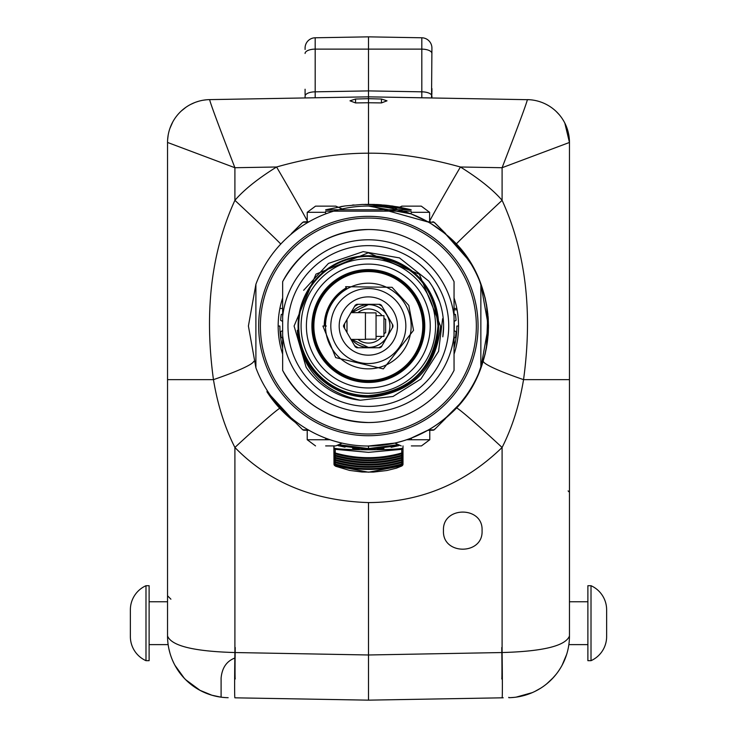 <?xml version="1.0" encoding="UTF-8"?>
<svg xmlns="http://www.w3.org/2000/svg" width="737" height="737" viewBox="0 0 737 737"><rect width="100%" height="100%" fill="white"/><g stroke="black" fill="none" stroke-linecap="round" stroke-linejoin="round"><path stroke-width="1.11" d="M564.809 123.042L569.461 142.453L569.461 636.003C565.565 645.879 543.105 651.388 502.1 652.54L368.5 654.981L368.5 502.588C419.933 502.339 464.467 483.96 502.1 447.47C512.243 427.386 519.392 404.779 523.546 379.638C532.842 311.687 525.693 251.916 502.1 200.335C493.016 189.787 479.124 178.676 460.422 166.995C426.198 157.488 395.557 152.891 368.5 153.204L368.5 102.747L381.444 102.922L387.008 100.822L381.444 99.025L368.5 98.666L368.5 96.842L400.55 97.395M569.461 280.235L569.461 473.053L569.461 280.235M429.607 221.183A64.276 0.967 -59.7 0 1 460.422 166.995L502.1 167.723C518.286 125.815 526.715 103.116 527.37 99.624A42.847 42.847 180 0 1 569.461 142.453A42.847 42.838 180 0 0 527.37 99.624L527.37 99.624A42.847 42.847 180 0 1 569.461 142.453L502.1 167.723L502.1 200.335A64.276 0.765 -43 0 0 456.221 244.187M529.783 99.725L368.5 96.842L421.813 97.772L368.5 96.842L368.5 36.85L368.5 111.075L368.5 96.842L368.5 98.666L355.556 99.025L349.992 100.822L355.556 102.922L368.5 102.747L368.5 153.204C339.821 153.13 309.181 157.727 276.578 166.995C257.922 178.63 244.03 189.75 234.9 200.335C211.289 251.888 204.14 311.659 213.454 379.638C217.618 404.816 224.767 427.423 234.9 447.47C269.023 482.449 313.557 500.828 368.5 502.588L368.5 700.15L368.5 502.588C419.933 502.339 464.467 483.96 502.1 447.47L502.1 652.54L368.5 654.981L234.9 652.54A61.705 0.82 91 0 0 234.827 658.049C226.646 661.153 222.067 667.823 221.1 678.04L221.1 697.174A61.705 61.705 -89 0 1 167.539 636.003L167.539 142.259M305.081 49.499L305.081 48.062A10.281 10.281 0 0 1 315.187 37.78L368.5 36.85L421.813 37.78A10.281 10.281 0 0 1 431.919 48.062L431.541 97.938M430.086 97.91L425.341 97.828M431.919 88.762L431.919 90.973M431.919 93.387L431.919 94.336M532.206 99.974L532.676 100.039M537.006 100.886L537.568 101.033M539.355 101.549L541.677 102.342M546.154 104.322L548.3 105.502M552.372 108.21L554.27 109.73M556.076 111.342L559.392 114.852M562.331 118.786L563.63 120.868M503.205 697.801L368.5 700.15L368.5 699.597L368.5 700.15L234.9 697.819A61.705 0.82 91 0 1 234.9 652.54L234.9 447.47A64.276 2.349 137 0 1 279.728 408.28M483.417 698.142L490.381 698.022M496.379 697.921L501.28 697.828M508.77 697.313L508.834 697.699A61.705 61.705 -91 0 0 569.461 636.003M566.652 654.401L562.091 665.253L565.362 658.123M587.886 644.617L568.853 644.617L568.393 647.464M567.987 649.435L567.582 651.121M510.64 697.644L514.325 697.359M516.14 697.138L532.243 692.642M534.251 691.739L536.619 690.541M537.107 690.283L538.867 689.298M541.124 687.916L541.833 687.446M543.022 686.644L543.584 686.248M545.739 684.636L548.227 682.582M549.461 681.476L550.327 680.675M552.031 678.98L556.159 674.281M557.375 672.688L559.328 669.878M560.664 667.759L558.849 670.615M368.5 123.641L368.5 123.088L368.5 123.641M431.919 97.947L431.919 96.197A10.281 4.348 180 0 0 421.813 91.83L421.813 97.772M427.819 430.316L429.837 429.146M442.228 231.381L444.512 233.196A119.974 119.974 0 0 0 428.519 222.141C409.625 211.408 389.615 206.047 368.5 206.056L410.933 213.804L427.865 221.773L430.472 221.791M430.97 223.597L427.782 221.763M410.933 213.804C380.458 205.19 380.458 205.19 410.933 213.804M444.89 233.583L444.512 233.196A119.974 119.974 0 0 0 428.51 222.141L370.84 206.074M428.519 222.141L434.102 222.242L445.139 233.205A2.57 2.478 90.2 0 1 445.903 234.43M466.807 394.802L459.934 403.71L445.996 417.621C502.109 373.235 502.109 278.816 445.996 234.43L446.014 234.532A2.57 2.57 0 0 0 445.341 233.343A2.57 2.57 0 0 1 445.996 234.43L457.253 245.301M430.279 430.27L432.766 430.242L428.519 429.92A119.974 119.974 0 0 0 444.512 418.856L444.531 418.837M427.93 430.251L428.519 429.92A119.974 119.974 0 0 0 444.512 418.856L444.89 418.478M397.022 444.826L368.5 448.575L368.5 446.005L394.82 443.084L368.5 446.005C389.624 446.005 409.634 440.643 428.519 429.911L410.933 438.248C380.458 446.862 380.458 446.862 410.933 438.248M407.828 439.381L407.368 439.538M466.834 395.115A119.974 119.974 -90 0 1 445.701 418.128A119.974 119.974 -90 0 0 466.825 395.115L471.367 387.773L466.936 394.627M478.23 374.543L485.103 354.294M488.207 334.045L488.474 325.054M485.112 297.831L479.142 279.636M459.427 247.761L467.534 258.3M462.191 251.087L457.41 245.476M451.624 239.516L446.834 235.149M446.696 235.039L469.183 260.769L459.75 248.139M445.867 234.329L469.174 260.769L459.464 247.798M442.624 231.685L431.034 223.633M428.492 222.132L427.875 221.773M467.35 258.033L470.584 262.998M431.246 223.772L444.485 233.178M435.935 425.258L434.71 426.087M479.842 370.711L485.361 353.207L479.842 370.711M488.161 334.681L488.161 317.361L488.161 334.681M485.361 298.853L479.842 281.35L485.361 298.853M450.224 238.189L451.551 239.442M456.756 244.748L457.861 245.965M459.262 247.568L463.886 253.252M442.513 231.602L438.708 228.737M437.336 227.761L435.401 226.434M470.363 389.422L469.801 390.306M468.999 391.568L468.115 392.895M428.225 430.086L430.859 428.529A3.427 3.427 -100.7 0 0 431.311 428.197M467.94 393.162L470.621 389.007M488.106 316.569L488.097 335.51L488.115 316.661L488.106 335.501L486.586 304.805L488.106 335.464L487.857 313.87M488.097 316.514L488.106 335.482M488.17 317.49L486.448 347.984L487.839 313.63M488.474 326.85L488.097 335.519M488.299 319.443L488.244 318.55M488.235 318.356L488.364 331.153L488.097 316.542M488.272 333.115L488.336 331.742L488.272 333.115M488.106 316.551L488.18 317.573M368.509 204.342L368.5 153.204L368.5 204.342L411.182 209.732L325.653 209.778L345.054 205.945L362.226 204.453L376.902 204.545L392.443 206.019L411.182 209.741L392.185 205.982M435.41 428.51L434.102 429.818A2.57 2.441 89.5 0 1 432.766 430.242A2.57 2.57 0 0 0 434.563 429.496L445.341 418.717A2.57 2.57 0 0 0 446.014 417.529L445.996 417.621A2.57 2.57 0 0 1 445.341 418.717L434.563 429.496A2.57 2.57 0 0 1 432.766 430.242M440.459 228.553L434.102 222.242A2.57 2.441 90.5 0 0 432.766 221.809L432.693 221.809M444.512 233.196L445.139 233.205L444.512 233.196M345.017 447.175L338.034 445.609L368.5 449.432L398.966 445.609L391.154 447.341M383.903 448.465L377.178 449.128M368.472 446.005L368.5 449.432L368.5 448.575L339.978 444.826M434.563 222.565L445.341 233.343L434.563 222.565M434.102 429.818L428.519 429.911M445.903 417.63A2.57 2.478 89.8 0 1 445.139 418.846M351.816 339.416A21.382 21.382 -90 0 0 389.864 326.03A21.382 21.382 -90 0 0 368.482 304.648L368.5 304.602A21.428 21.428 90 0 1 389.91 326.03A21.428 21.428 90 0 1 351.761 339.416L368.482 347.449M368.5 111.075L368.5 110.486M368.5 699.597L368.5 697.156M174.568 664.608L175.268 665.907M178.124 670.559L181.615 675.239M181.882 675.562L185.227 679.256M185.641 679.661L200.132 690.412M200.621 690.67L210.625 694.834M212.459 695.387L213.914 695.774M217.037 696.493L221.653 697.239M222.685 697.359L225.365 697.589M171.703 658.288L171.528 657.828M169.943 653.056L168.847 648.652M173.775 663.033L172.67 660.638M167.539 576.408L167.539 379.638L213.454 379.638A64.276 6.504 163.1 0 0 253.721 361.342M167.539 527.471L167.539 551.497M167.539 636.003C171.435 645.879 193.895 651.388 234.9 652.54C193.895 651.388 171.445 645.879 167.539 636.003A61.705 61.705 91 0 0 228.166 697.699A61.705 61.705 91 0 1 167.539 636.003M307.228 220.86A64.276 0.967 -120.3 0 0 276.578 166.995L234.9 167.723L167.539 142.453A42.847 42.838 0 0 1 209.63 99.624L305.081 97.947L305.081 96.178A10.281 4.348 180 0 1 315.187 91.83L368.5 90.9L368.5 96.842L209.64 99.615C210.285 103.116 218.714 125.815 234.9 167.723L234.9 200.335A64.276 0.765 -137 0 1 280.733 244.094M311.631 97.828L336.45 97.395M307.265 97.91L343.129 97.284M305.081 94.649L305.081 91.121M167.621 139.772L168.137 135.341M169.906 128.422L172.79 121.891M176.733 115.93L177.451 115.046M181.32 110.974L186.019 107.206M190.616 104.442L194.992 102.461M195.756 102.176L199.101 101.116M199.607 100.987L201.404 100.554M202.915 100.26L206.415 99.79M167.539 142.453A42.847 42.847 0 0 1 209.64 99.615A42.847 42.847 0 0 0 167.539 142.453M315.187 97.772L315.187 37.78M368.5 96.842L368.5 90.9L421.813 91.83L421.813 49.121L315.187 49.121A10.281 4.348 0 0 0 305.081 53.46M368.5 206.056L411.182 213.896L411.182 212.311L429.607 212.311L421.297 206.139L402.199 206.148L420.164 206.139M292.359 232.717L302.898 222.242A2.57 2.441 -90.5 0 1 304.234 221.809L309.135 221.773M299.388 225.725L296.606 228.488M295.684 422.651L291.861 418.846A2.57 2.478 -89.7 0 1 291.189 417.87M292.488 418.856L291.861 418.846L292.488 418.856M359.205 449.082L352.59 448.4M291.06 417.768A2.57 2.57 0 0 0 291.659 418.717A2.57 2.57 0 0 1 291.06 417.768M309.135 430.288L304.234 430.242A2.57 2.57 0 0 1 302.437 429.496L291.659 418.717L302.437 429.496A2.57 2.57 0 0 0 304.234 430.242L306.528 430.27M291.06 234.292A2.57 2.57 0 0 1 291.659 233.343A2.57 2.57 0 0 0 291.06 234.292M302.437 222.565L291.659 233.343L302.437 222.565M307.522 221.782L305.91 221.8M304.234 221.809A2.57 2.441 -90.5 0 0 302.898 222.242L308.481 222.141M291.189 234.182A2.57 2.478 -90.2 0 1 291.861 233.205M308.49 429.92L302.898 429.818A2.57 2.441 -89.5 0 0 304.234 430.242M443.471 530.649C442.145 555.366 483.389 555.339 482.062 530.622C483.417 505.904 442.117 505.923 443.471 530.649M145.99 660.684L145.99 585.703A26.44 26.44 0 0 0 130.366 609.821L130.366 636.565A26.44 26.44 0 0 0 145.99 660.684L149.114 660.684L149.114 585.703L145.99 585.703M167.539 601.77L149.114 601.77M168.147 644.617L149.114 644.617M591.01 585.703L587.886 585.703L587.886 660.684L591.01 660.684A26.44 26.44 0 0 0 606.634 636.565L606.634 609.821A26.44 26.44 0 0 0 591.01 585.703L591.01 660.684M569.461 601.77L587.886 601.77M454.268 326.03A85.787 85.787 90 0 1 454.149 330.683A85.787 85.787 90 0 0 454.149 321.369A85.787 85.787 90 0 1 454.259 326.03M476.913 274.809L474.342 269.687A119.974 119.974 90 0 0 449.681 237.756L449.681 237.756A119.974 119.974 -90 0 1 449.671 414.295L449.671 414.295A119.974 119.974 90 0 0 474.342 382.374L476.913 377.252A119.974 119.974 -90 0 0 476.913 274.809L476.913 274.809M368.491 308.978A17.052 17.052 -90 0 0 357.924 312.635A17.052 17.052 90 0 1 368.482 308.978L368.482 308.978A17.052 17.052 -90 0 1 382.024 315.657M368.482 343.083L368.482 343.083A17.052 17.052 90 0 1 357.924 339.416A17.052 17.052 -90 0 0 382.024 336.394M368.482 304.648A21.382 21.382 -90 0 0 351.816 312.635M358.293 304.307A23.999 23.999 -90 0 0 354.497 306.528A23.999 23.999 90 0 1 358.293 304.307M344.603 323.69A23.999 23.999 -90 0 0 344.603 328.361A23.999 23.999 90 0 1 344.603 323.69M354.497 345.533A23.999 23.999 -90 0 0 358.293 347.753A23.999 23.999 90 0 1 354.497 345.524M378.671 347.753A23.999 23.999 -90 0 0 381.941 345.893M392.416 327.753A23.999 23.999 -90 0 0 392.416 324.298M381.941 306.168A23.999 23.999 -90 0 0 378.671 304.307M351.761 312.635A21.428 21.428 90 0 1 368.482 304.602L351.761 312.635M389.348 205.614L385.866 205.218M381.388 204.822L377.528 204.573M374.691 204.453L364.916 204.379M354.036 204.95L352.295 205.107M345.312 205.918L340.816 206.59M411.182 211.132L325.653 211.169M334.008 460.883L333.99 458.736A1.714 1.714 0 0 0 335.243 460.376A119.974 119.818 -0 0 0 401.757 460.376L401.757 461.767A1.714 1.714 180 0 0 402.992 460.137L402.992 463.085M334.008 463.085L333.99 460.929A1.714 1.714 0 0 0 335.243 462.578A119.974 119.818 -0 0 0 401.757 462.578L401.757 463.969A1.714 1.714 180 0 0 402.992 462.339L401.711 464.586A119.818 119.661 180 0 1 335.289 464.586L334.008 463.14A1.714 1.714 0 0 0 335.243 464.771A119.974 119.818 -0 0 0 401.757 464.771A1.714 1.714 -0 0 0 402.992 463.14L402.992 464.209A1.714 1.714 180 0 1 401.757 465.839L368.5 472.214L335.243 465.839L335.243 464.771M334.008 456.489L333.99 454.342A1.714 1.714 0 0 0 335.252 455.991A119.974 119.818 -0 0 0 401.748 455.991L401.748 457.382A1.714 1.714 180 0 0 402.992 455.752L402.992 460.883M401.711 457.262L401.711 457.999A119.818 119.661 180 0 1 335.289 457.999L334.008 456.553A1.714 1.714 0 0 0 335.252 458.184A119.974 119.818 -0 0 0 401.748 458.184L401.748 459.575A1.714 1.714 180 0 0 402.992 457.944L402.992 458.69M334.008 454.296L333.99 452.149A1.714 1.714 0 0 0 335.252 453.789A119.974 119.818 -0 0 0 401.748 453.789L401.748 455.19A1.714 1.714 180 0 0 402.992 453.55L402.992 456.498M401.711 452.877L401.711 453.605A119.818 119.661 180 0 1 335.289 453.605L334.008 452.168L334.008 447.7C331.761 450.464 405.239 450.464 402.992 447.7L402.992 454.296M333.999 445.913L334.008 447.7A1.714 1.714 0 0 0 335.252 449.33L368.5 452.343L401.748 449.33L401.748 452.988A1.714 1.714 180 0 0 402.992 451.357L402.992 452.103M334.008 452.103L333.999 449.994M401.711 455.07L401.711 455.807A119.818 119.661 180 0 1 335.289 455.807L334.008 454.361L334.008 452.168L334.008 453.55A1.714 1.714 180 0 0 335.252 455.18L335.224 453.78L337.813 454.499M401.711 459.464L401.711 460.192A119.818 119.661 180 0 1 335.289 460.192L334.008 458.755L333.99 454.379M334.008 458.69L333.99 456.581M401.711 461.657L401.711 462.394A119.818 119.661 180 0 1 335.289 462.394L334.008 460.947L334.008 458.755L334.008 460.137A1.714 1.714 180 0 0 335.243 461.767L335.224 460.367L337.813 461.086M402.992 464.209L401.969 465.904L396.451 468.152L386.916 470.51L373.346 472.095L362.042 472.012L349.596 470.418L335.593 466.235L334.165 464.936L333.99 460.966M401.757 463.969A119.974 119.818 180 0 1 335.243 463.969A1.714 1.714 180 0 1 334.008 462.339M335.252 449.33L335.252 452.988C357.417 459.243 379.583 459.243 401.748 452.988A119.974 119.818 180 0 1 335.252 452.988L335.252 452.988A1.714 1.714 180 0 1 334.008 451.357M335.289 453.605L335.289 452.877M399.187 454.499L401.776 453.789A1.714 1.714 -0 0 0 402.992 452.168L401.711 453.605M335.289 455.807L335.289 455.07M399.187 456.7L401.776 455.973A1.714 1.714 -0 0 0 402.992 454.361L401.711 455.807M334.487 455.53L335.224 455.973L335.252 457.382C357.417 463.637 379.583 463.637 401.748 457.382A119.974 119.818 180 0 1 335.252 457.382L335.252 457.382A1.714 1.714 180 0 1 334.008 455.752M335.289 457.999L335.289 457.262M399.187 458.893L401.776 458.165A1.714 1.714 -0 0 0 402.992 456.553L401.711 457.999M401.748 459.575A119.974 119.818 180 0 1 335.252 459.575A1.714 1.714 180 0 1 334.008 457.944M335.289 460.192L335.289 459.464M335.252 459.575L335.224 458.174L337.813 458.893M399.187 461.086L401.776 460.376A1.714 1.714 -0 0 0 402.992 458.755L401.711 460.192M401.757 461.767A119.974 119.818 180 0 1 335.243 461.767M335.289 462.394L335.289 461.657M402.513 462.117L401.776 462.56A1.714 1.714 -0 0 0 402.992 460.947L401.711 462.394M335.289 464.586L335.289 463.849M334.487 462.117L335.224 462.56L335.243 463.969M401.711 463.849L401.711 464.586M459.621 247.982L471.873 265.136L467.599 258.392M269.576 395.714L267.116 392.075A0.857 0.857 90 0 1 267.227 391.006L270.267 395.225L269.576 395.714A119.974 119.974 -90 0 0 295.804 422.771A119.974 119.974 -90 0 1 269.576 395.714L270.276 395.225L291.29 418.109M469.423 390.905A0.857 0.857 90 0 1 469.294 391.476A0.857 0.857 -90.1 0 0 469.423 390.914M325.653 213.914L325.653 212.311L307.228 212.311L307.228 221.745M342.161 208.949L335.777 206.139L315.537 206.139L307.228 212.311M316.145 206.139L335.169 206.139L316.145 206.139M401.665 206.148L420.689 206.139L401.665 206.148M406.667 439.74L429.772 439.74L429.772 430.316L427.727 430.316M411.347 439.74L411.347 438.064M411.347 445.913L421.463 445.913L411.347 445.913M325.653 445.913L335.768 445.913L325.653 445.913M325.653 438.137L325.653 439.74L330.121 439.74M325.653 439.74L307.228 439.74L315.537 445.913M307.228 439.74L307.228 430.316L309.061 430.316M167.539 225.762L167.539 527.416L167.539 225.762M255.896 367.781L255.896 284.279A119.974 119.974 90 0 1 480.856 284.279L488.364 326.03L480.865 367.781A119.974 119.974 90 0 1 255.896 367.781L248.406 326.03L255.886 284.325M368.399 206.056A119.974 119.974 -90 0 1 488.391 326.03A119.974 119.974 90 0 1 368.399 446.005M480.856 367.781L480.865 284.279L480.856 367.781M438.616 326.03A70.273 70.273 90 0 1 368.353 396.303A70.273 70.273 90 0 1 298.08 326.03A70.273 70.273 90 0 1 368.343 255.757A70.273 70.273 90 0 1 438.616 326.03M372.6 397.059A71.157 71.157 90 0 1 297.315 330.277C300.936 368.445 321.94 391.762 360.338 400.237A74.64 74.64 90 0 1 306.141 367.284L294.091 326.03L315.989 274.109L368.288 252.819L419.371 274.256L440.514 326.03C436.368 367.708 413.733 391.384 372.6 397.059M442.624 318.67L438.579 351.309L420.901 379.039L393.014 396.478L360.338 400.237M282.649 338.007L281.239 337.574A87.887 87.887 90 0 1 280.659 331.705L282.649 330.637M454.056 330.637L456.056 331.696A87.887 87.887 90 0 1 455.475 337.574L454.056 338.007M456.065 331.696L456.065 331.696A87.887 87.887 90 0 1 455.484 337.574L455.484 337.574A87.887 87.887 -90 0 0 456.056 331.696L456.065 331.696A87.887 87.887 90 0 1 455.484 337.574L455.484 337.574A87.887 87.887 -90 0 0 456.065 331.696A87.887 87.887 90 0 1 455.484 337.574L455.484 337.574M282.649 321.415L280.659 320.355A87.887 87.887 -90 0 1 281.239 314.487L282.649 314.054M454.056 314.054L455.475 314.478A87.887 87.887 90 0 1 456.065 320.355L456.056 320.355A87.887 87.887 -90 0 0 455.475 314.478A87.887 87.887 90 0 1 456.056 320.355L454.056 321.424M455.475 314.478L455.484 314.478A87.887 87.887 90 0 1 456.065 320.355A87.887 87.887 -90 0 0 455.484 314.478L455.484 314.478A87.887 87.887 -90 0 1 456.065 320.355L456.065 320.355M326.334 326.03L322.907 326.03L335.685 357.611L383.341 368.896L413.54 330.342L408.795 305.413L392.056 287.301L345.616 286.693L346.915 288.941A42.847 42.847 -90 0 0 326.657 316.136M368.325 288.517A37.513 37.513 90 0 1 405.838 326.03A37.513 37.513 90 0 1 368.325 363.544A37.513 37.513 -90 0 1 330.812 326.03A37.513 37.513 -90 0 1 368.325 288.517M368.325 355.17A29.139 29.139 -90 0 0 397.464 326.03A29.139 29.139 -90 0 0 368.325 296.891A29.139 29.139 -90 0 0 339.186 326.03A29.139 29.139 -90 0 0 368.325 355.17M368.325 283.201L368.325 283.201A42.829 42.829 90 0 1 411.154 326.03A42.829 42.829 90 0 1 368.325 368.859L368.325 368.859A42.829 42.829 90 0 0 411.154 326.03A42.829 42.829 90 0 0 368.325 283.201L368.325 283.201A42.829 42.829 -90 0 0 325.496 326.03A42.829 42.829 -90 0 0 368.325 368.859M343.746 325.174L345.773 321.645L343.746 325.174A1.714 1.714 -90 0 0 343.746 326.887L343.746 325.174L346.998 319.545L346.998 332.516L343.737 326.887L343.746 325.174M350.969 312.635L365.423 312.635L365.423 339.416L350.978 339.416L355.298 346.897L356.772 347.753L379.877 347.753L381.361 346.897L392.913 326.887L392.913 325.174L381.361 305.164L379.877 304.307L356.772 304.307L355.289 305.164L343.737 325.174M355.298 305.164L350.987 312.635M345.773 321.654C350.361 313.722 350.361 313.722 345.773 321.654C350.361 313.722 350.361 313.722 345.773 321.654M355.298 346.897L343.737 326.887M345.773 330.397C350.361 338.338 350.361 338.338 345.773 330.397C350.361 338.338 350.361 338.338 345.773 330.397M356.772 347.753L379.896 347.753M379.877 304.307L356.772 304.307M368.334 256.402A69.628 69.628 90 0 1 437.962 326.03A69.628 69.628 90 0 0 368.334 256.402A69.628 69.628 90 0 1 437.962 326.03A69.628 69.628 90 0 0 368.334 256.402A69.628 69.628 90 0 1 437.971 326.03A69.628 69.628 90 0 1 368.343 395.658L368.343 395.658A69.628 69.628 -90 0 0 437.971 326.03A69.628 69.628 -90 0 0 368.343 256.402A69.628 69.628 90 0 1 437.971 326.03A69.628 69.628 90 0 1 368.334 395.658A69.628 69.628 90 0 0 437.971 326.03A69.628 69.628 90 0 1 368.334 395.658A69.628 69.628 90 0 0 437.962 326.03A69.628 69.628 -90 0 0 368.334 256.402A69.628 69.628 -90 0 0 298.706 326.03A69.628 69.628 90 0 0 368.334 395.658A69.628 69.628 90 0 0 437.962 326.03A69.628 69.628 90 0 1 368.334 395.658M325.155 326.03A43.188 43.188 90 0 1 346.731 288.628M368.343 256.402L368.343 256.402A69.628 69.628 -90 0 1 437.971 326.03C433.844 368.325 410.638 391.531 368.343 395.658L368.343 395.658A69.628 69.628 -90 0 0 437.971 326.03C433.844 283.736 410.638 260.53 368.343 256.402M311.898 326.03A56.436 56.436 -90 0 0 368.325 382.457A56.436 56.436 -90 0 0 424.761 326.03A56.436 56.436 -90 0 0 368.325 269.595A56.436 56.436 -90 0 0 311.898 326.03M346.279 287.845A44.091 44.091 -90 0 0 324.234 326.03M368.325 381.342A55.321 55.321 90 0 1 313.013 326.03A55.321 55.321 90 0 1 368.325 270.709A55.321 55.321 90 0 1 423.646 326.03A55.321 55.321 90 0 1 368.325 381.342M365.423 312.875L376.054 312.875L376.054 339.186L365.423 339.186L365.423 312.875M383.94 334.552L383.94 317.5A1.714 1.714 -90 0 0 385.654 319.213L385.654 332.838A1.714 1.714 -90 0 0 383.94 334.552M376.054 315.657L383.94 315.657L383.94 336.394L376.054 336.394M368.371 435.724A109.693 109.693 -90 0 0 478.064 326.03A109.693 109.693 -90 0 0 368.371 216.337M258.669 326.03A109.693 109.693 -90 0 0 368.362 435.724A109.693 109.693 -90 0 0 478.055 326.03A109.693 109.693 -90 0 0 368.362 216.337A109.693 109.693 -90 0 0 258.669 326.03M260.382 326.03A107.98 107.98 -90 0 0 368.362 434.01A107.98 107.98 -90 0 0 476.342 326.03A107.98 107.98 -90 0 0 368.362 218.051A107.98 107.98 -90 0 0 260.382 326.03M454.056 354.175A90.2 90.2 -90 0 0 454.056 297.886M282.649 297.932A90.2 90.2 -90 0 0 282.649 354.128M278.162 326.03L279.876 326.03A88.486 88.486 -90 0 0 282.649 348.011M454.056 348.067A88.486 88.486 -90 0 0 456.839 326.03L458.552 326.03M454.047 335.427L454.047 316.624A86.211 86.211 -90 0 0 282.649 316.624L282.649 281.672A96.492 96.492 90 0 1 454.056 281.672L454.056 370.379A96.492 96.492 90 0 1 282.649 370.389C301.507 403.719 330.075 421.103 368.353 422.522A96.492 96.492 90 0 1 282.649 370.389L282.649 335.427A86.211 86.211 -90 0 0 454.047 335.427L454.047 370.379A96.492 96.492 90 0 1 368.353 422.522A96.492 96.492 90 0 0 454.047 370.379M454.047 316.624L454.047 281.672A96.492 96.492 90 0 0 368.343 229.529A96.492 96.492 90 0 1 454.047 281.672M282.649 316.624L282.649 335.427M448.732 326.03A80.388 80.388 -90 0 0 368.343 245.642A80.388 80.388 -90 0 0 287.964 326.03A80.388 80.388 -90 0 0 368.353 406.409A80.388 80.388 -90 0 0 448.732 326.03M443.591 326.03L442.817 336.827A75.248 75.248 -90 0 0 428.639 281.009L399.482 257.895L363.184 251.63L328.453 263.413L303.644 290.295M432.886 287.347L439.63 301.93M569.461 379.638L523.546 379.638A64.276 6.504 16.9 0 1 483.288 360.937M456.498 407.874A64.276 2.349 43 0 1 502.1 447.47L502.1 652.54A61.705 0.82 -91 0 1 502.1 697.819M501.768 678.97A42.847 0.571 -91 0 0 501.768 647.519M421.813 37.78L421.813 49.121A10.281 4.348 180 0 1 431.919 53.46M429.081 222.473L430.399 223.247M381.444 99.025L381.444 102.922M235.232 647.519A42.847 0.571 91 0 0 235.232 678.97M355.575 102.922L355.556 99.025M457.087 309.835L454.056 309.835M454.056 342.226L455.346 342.226M401.748 449.33A1.714 1.714 180 0 0 402.992 447.7L403.001 445.913M334.008 464.209L333.852 445.913L334.008 464.209A1.714 1.714 0 0 0 335.243 465.839M401.757 464.771L401.757 465.839M401.748 455.18A119.974 119.818 180 0 1 335.252 455.18C357.417 461.436 379.583 461.436 401.748 455.19M301.092 326.03A67.233 67.233 -90 0 0 368.334 393.263A67.233 67.233 -90 0 0 435.567 326.03A67.233 67.233 -90 0 0 368.325 258.788A67.233 67.233 -90 0 0 301.092 326.03M306.399 326.03A61.926 61.926 -90 0 0 368.325 387.957A61.926 61.926 -90 0 0 430.261 326.03A61.926 61.926 -90 0 0 368.325 264.095A61.926 61.926 -90 0 0 306.399 326.03M368.325 271.566A54.464 54.464 -90 0 0 313.87 326.03A54.464 54.464 -90 0 0 368.325 380.485A54.464 54.464 -90 0 0 422.789 326.03A54.464 54.464 -90 0 0 368.325 271.566M282.649 281.672A96.492 96.492 90 0 1 368.343 229.529C330.075 230.957 301.507 248.341 282.649 281.672M508.834 697.699L511.754 697.58M515.789 697.184L519.64 696.557M522.386 695.949L524.385 695.424M526.688 694.733L527.968 694.309M534.924 691.407L540.875 688.072M546.67 683.899L553.413 677.515M568.116 490.916L569.461 492.279M431.919 92.383L431.919 88.578M406.75 439.74L411.347 438.091M466.134 256.31L463.509 252.754M461.813 250.617L459.566 247.918M439.381 229.225L437.999 228.23M444.531 233.224L441.647 230.93M441.389 230.736L437.603 227.954M435.364 226.406L434.443 225.798M469.672 390.518L470.75 388.786M432.398 427.571L433.301 426.999M466.668 395.004L470.989 388.399M174.909 665.253L184.333 678.316L187.631 681.568M190.828 684.295L196.549 688.34M199.856 690.265L211.869 695.212L220.851 697.138M226.37 697.644L227.134 697.672M305.081 89.223L305.081 93.074M305.081 96.556L305.081 97.947M170.91 599.19L167.539 595.763M454.056 308.462L456.829 308.462M282.649 308.462L279.894 308.462M368.942 204.342L384.797 205.116L398.349 206.959L411.182 209.732L386.557 205.291L362.318 204.453M402.992 451.357L403.001 449.994M334.008 453.559L333.999 452.186M334.487 453.338L335.224 453.78M402.992 453.559L403.001 452.186M402.513 453.338L401.776 453.78M335.224 455.973L337.813 456.7M402.992 455.752L403.01 454.379M402.513 455.53L401.776 455.973M334.487 457.732L335.224 458.165M402.992 457.944L403.01 456.581M402.513 457.732L401.776 458.165M334.008 460.146L333.99 458.773M334.487 459.925L335.224 460.367M402.992 460.146L403.01 458.773M402.513 459.925L401.776 460.367M401.776 462.56L399.187 463.287M337.813 463.287L335.224 462.56M402.992 462.339L403.01 460.966M267.043 391.946L267.559 392.747M394.663 208.958L402.199 206.148M429.607 212.311L429.607 221.736M429.772 439.74L421.463 445.913M394.802 443.066L401.232 445.913M342.161 443.103L335.768 445.913"/></g></svg>
